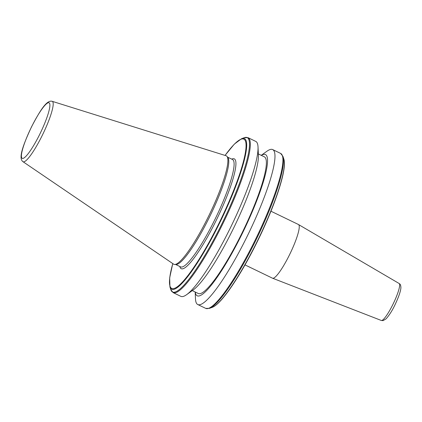 <?xml version="1.0" encoding="UTF-8"?>
<svg xmlns="http://www.w3.org/2000/svg" width="422" height="422" viewBox="0 0 422 422"><rect width="100%" height="100%" fill="white"/><g stroke="black" fill="none" stroke-linecap="round" stroke-linejoin="round"><path stroke-width="0.63" d="M270.961 211.216L298.459 224.509A29.814 5.127 115.8 0 1 298.523 224.546A29.814 5.127 115.8 0 1 298.676 224.657A29.814 5.127 115.8 0 1 289.861 254.081A29.814 5.127 115.8 0 1 272.57 278.225A29.814 5.127 115.8 0 1 272.507 278.198L245.003 264.9M248.03 137.662A86.056 14.796 -64.2 0 1 221.983 225.49A86.056 14.796 -64.2 0 1 173.115 292.615L180.838 296.349A86.056 14.796 -64.2 0 0 186.619 294.672A86.056 14.796 -64.2 0 0 229.705 229.225A86.056 14.796 -64.2 0 0 258.027 146.967A86.056 14.796 -64.2 0 0 255.748 141.396L248.03 137.662L244.322 137.683A85.74 14.738 -64.2 0 1 221.26 225.121A85.74 14.738 -64.2 0 1 170.831 289.698L169.934 286.997A83.661 14.385 -64.2 0 0 219.145 223.982A83.661 14.385 -64.2 0 0 241.648 138.659L234.342 144.108L225.037 155.417M186.619 294.672L193.318 289.851A78.445 13.488 -64.2 0 0 232.591 230.19A78.445 13.488 -64.2 0 0 258.406 155.212L258.027 146.967M192.284 290.594L198.298 293.501A75.891 13.05 -64.2 0 0 241.389 234.3A75.891 13.05 -64.2 0 0 264.362 156.847L258.348 153.94M195.228 292.013A78.445 13.488 -64.2 0 0 241.727 234.611A78.445 13.488 -64.2 0 0 261.287 155.365M195.175 291.987L195.497 298.966A86.056 14.796 -64.2 0 0 197.77 304.536A86.056 14.796 -64.2 0 0 246.638 237.412A86.056 14.796 -64.2 0 0 272.681 149.583A86.056 14.796 -64.2 0 0 266.904 151.261L261.234 155.338M22.983 161.695L173.632 264.167A60.24 10.355 -64.2 0 0 174.703 264.488A60.24 10.355 -64.2 0 0 208.062 217.309A60.24 10.355 -64.2 0 0 226.967 156.377A60.24 10.355 -64.2 0 0 226.05 155.734L52.17 101.317C46.568 99.666 39.758 111.197 31.534 126.827C23.611 143.907 17.93 158.297 22.983 161.695A33.538 5.766 -64.2 0 0 42.153 135.604A33.538 5.766 -64.2 0 0 52.17 101.317M174.703 264.488L176.122 264.494A59.629 10.255 -64.2 0 0 209.143 217.799A59.629 10.255 -64.2 0 0 227.854 157.48L226.967 156.377M298.523 224.546L399.149 283.51A20.525 3.529 115.8 0 1 399.254 283.589A20.525 3.529 115.8 0 1 393.188 303.84A20.525 3.529 115.8 0 1 381.288 320.462L272.57 278.225M212.113 307.385A83.661 14.385 -64.2 0 0 256.803 242.191A83.661 14.385 -64.2 0 0 283.827 159.052C287.445 168.547 275.086 205.751 256.993 242.249C240.255 276.167 221.181 304.415 212.113 307.385L209.444 308.361L205.736 308.387A86.056 14.796 -64.2 0 0 254.598 241.257A86.056 14.796 -64.2 0 0 280.646 153.429L272.681 149.583M209.444 308.361A85.74 14.738 -64.2 0 0 255.236 241.548A85.74 14.738 -64.2 0 0 282.93 156.351L280.646 153.429M31.56 126.864A30.859 5.307 -64.2 0 0 21.997 158.203A30.859 5.307 -64.2 0 0 39.742 134.286A30.859 5.307 -64.2 0 0 49.305 102.947A30.859 5.307 -64.2 0 0 31.56 126.864M175.663 264.494L180.616 266.889A59.629 10.255 -64.2 0 0 214.471 220.374A59.629 10.255 -64.2 0 0 232.522 159.516L227.569 157.121M179.835 266.514A60.984 10.487 -64.2 0 0 215.853 221.117A60.984 10.487 -64.2 0 0 231.747 159.141M172.783 263.592A82.897 14.253 -64.2 0 0 179.023 285.393A82.897 14.253 -64.2 0 0 218.76 223.755A82.897 14.253 -64.2 0 0 245.915 148.555A82.897 14.253 -64.2 0 0 225.074 155.428M399.149 283.51L399.692 283.911C400.457 284.359 400.858 285.699 400.9 287.925C400.573 291.496 398.663 296.993 395.171 304.42C392.428 310.286 389.406 315.097 386.098 318.837L383.092 320.636L381.288 320.462M173.115 292.615L170.831 289.698M205.736 308.387L197.77 304.536M169.934 286.997L169.67 277.887L172.751 263.571M283.827 159.052L282.93 156.351M241.648 138.659L244.322 137.683"/></g></svg>
